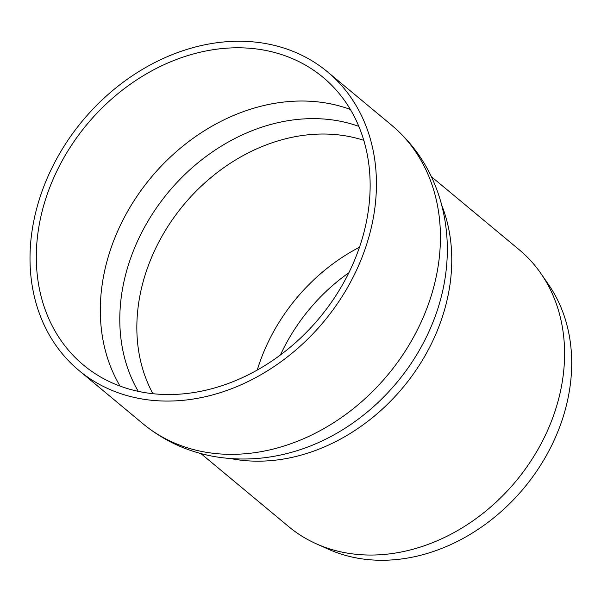 <?xml version="1.0" encoding="UTF-8"?>
<svg xmlns="http://www.w3.org/2000/svg" width="601" height="601" viewBox="0 0 601 601"><rect width="100%" height="100%" fill="white"/><g stroke="black" fill="none" stroke-linecap="round" stroke-linejoin="round"><path stroke-width="0.9" d="M431.345 176.634L519.196 249.731A180.135 145.547 129.8 0 1 541.073 273.733L548.675 284.761A176.431 142.55 129.8 0 1 561.98 420.497A176.431 142.55 129.8 0 1 328.567 549.291L316.336 543.83A180.135 145.547 129.8 0 1 288.758 526.671L200.907 453.575M541.073 273.733A180.135 145.547 129.8 0 1 554.663 412.324A180.135 145.547 129.8 0 1 316.336 543.83M280.427 355.011A169.272 136.773 129.8 0 1 348.873 272.749M257.251 370.088A173.073 139.845 129.8 0 1 359.496 247.214M359.826 246.237A187.204 151.257 129.8 0 1 83.494 365.07A187.204 151.257 129.8 0 1 86.957 124.422A187.204 151.257 129.8 0 1 322.97 77.266A187.204 151.257 129.8 0 1 359.826 246.237M365.731 247.184A194.266 156.966 129.8 0 1 78.979 370.501A194.266 156.966 129.8 0 1 82.57 120.771A194.266 156.966 129.8 0 1 327.485 71.835A194.266 156.966 129.8 0 1 365.731 247.184M152.939 393.738A173.073 139.845 129.8 0 1 183.666 204.888A173.073 139.845 129.8 0 1 363.785 140.341M138.29 391.401A179.669 145.172 129.8 0 1 168.4 192.185A179.669 145.172 129.8 0 1 358.82 126.36M120.11 386.135A187.204 151.257 129.8 0 1 150.949 177.663A187.204 151.257 129.8 0 1 350.338 109.442M207.3 452.463A194.266 156.966 129.8 0 1 142.963 423.743C164.441 441.389 189.075 452.463 216.856 456.97C244.539 461.215 272.163 458.833 299.726 449.833A185.792 150.115 129.8 0 0 445.626 274.484C449.135 248.326 447.204 223.001 439.842 198.533C430.752 169.136 414.63 144.653 391.476 125.076A194.266 156.966 129.8 0 1 429.723 300.425A194.266 156.966 129.8 0 1 207.3 452.463M441.735 205.219A180.135 145.547 129.8 0 1 441.848 318.455A180.135 145.547 129.8 0 1 235.6 459.434A180.135 145.547 129.8 0 1 230.904 458.601M78.979 370.501L142.963 423.743M327.485 71.835L391.476 125.076M445.732 273.71L445.626 274.484"/></g></svg>
